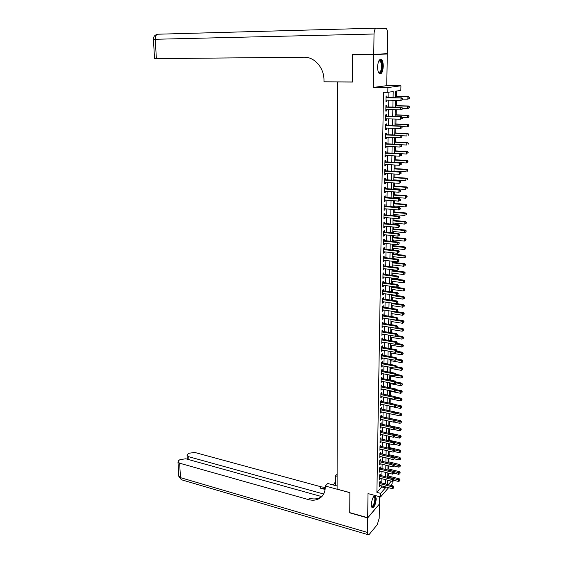 <?xml version="1.0" encoding="UTF-8"?>
<svg xmlns="http://www.w3.org/2000/svg" width="563" height="563" viewBox="0 0 563 563"><rect width="100%" height="100%" fill="white"/><g stroke="black" fill="none" stroke-linecap="round" stroke-linejoin="round"><path stroke-width="0.84" d="M376.246 498.945L375.57 495.926C373.438 495.679 372.009 498.579 371.277 504.631L371.953 507.629C374.092 507.854 375.528 504.962 376.246 498.945M383.276 66.385C383.269 63.063 382.678 60.797 381.503 59.594C379.342 58.714 378.033 61.135 377.59 66.849C377.611 70.157 378.202 72.409 379.356 73.591C381.531 74.471 382.833 72.064 383.276 66.385M392.179 481.365L392.13 483.617L390.666 485.306M338.476 81.888L337.666 81.973L337.096 489.141L349.862 492.597L349.736 512.633L367.681 517.721L379.427 504.019L379.553 496.686M380.095 54.041L387.302 53.964L373.755 54.653L373.325 87.42L387.886 87.568L400.947 85.787L400.842 90.404L395.662 91.171L395.522 97.772M373.325 87.42L386.746 85.667L387.302 53.964M386.746 85.667L400.947 85.787M388.632 476.101L388.695 473.18M388.78 469.014L388.843 465.89M388.927 461.892L388.998 458.564M389.075 454.728L389.153 451.195M389.223 447.529L389.307 443.785M389.378 440.287L389.462 436.339M389.526 433.01L389.617 428.844M389.68 425.691L389.772 421.314M389.835 418.337L389.927 413.735M389.99 410.891L390.082 406.275M390.145 403.277L390.236 398.787M390.307 395.627L390.398 391.264M390.462 387.928L390.553 383.692M390.623 380.187L390.708 376.084M390.785 372.403L390.87 368.434M390.947 364.578L391.032 360.742M391.116 356.703L391.194 353.001M391.278 348.786L391.355 345.225M391.447 340.826L391.517 337.399M391.609 332.817L391.679 329.531M391.778 324.76L391.841 321.621M391.947 316.659L392.01 313.661M392.115 308.51L392.172 305.66M392.284 300.318L392.341 297.609M392.453 292.077L392.51 289.516M392.629 283.787L392.678 281.373M392.735 278.713L392.742 278.171M392.805 275.448L392.847 273.189M392.904 270.536L392.918 269.768M392.974 267.059L393.016 264.955M393.073 262.309L393.094 261.323M393.15 258.621L393.192 256.672M393.248 254.033L393.27 252.829M393.326 250.134L393.368 248.346M393.417 245.714L393.453 244.286M393.502 241.597L393.537 239.965M393.593 237.347L393.628 235.686M393.685 233.005L393.713 231.541M393.769 228.93L393.804 227.037M393.861 224.37L393.889 223.068M393.945 220.457L393.987 218.338M394.044 215.678L394.065 214.538M394.121 211.941L394.17 209.584M394.227 206.938L394.248 205.967M394.297 203.377L394.353 200.78M394.41 198.141L394.424 197.339M394.48 194.763L394.536 191.927M394.593 189.288L394.607 188.661M394.656 186.093L394.719 183.01M394.776 180.392L394.783 179.935M394.839 177.373L394.909 174.044M395.022 168.604L395.099 165.022M395.205 159.786L395.282 155.951M395.388 150.912L395.472 146.816M395.578 141.982L395.662 137.632M395.761 133.002L395.859 128.385M395.951 123.966L396.049 119.089M396.141 114.873L396.246 109.729M396.331 105.731L396.443 100.313M396.521 96.526L396.634 91.023M337.666 81.973L352.424 82.071L352.593 54.885L360.165 54.512M352.593 54.885L373.755 54.653M380.159 482.582L380.18 481.33L379.378 482.224L379.3 486.523L380.102 485.475M380.285 475.411L380.306 474.152L379.497 475.038L379.427 479.352L380.229 478.297M380.412 468.205L380.433 466.938L379.624 467.804L379.553 472.146L380.356 471.083M380.539 460.949L380.56 459.682L379.751 460.534L379.673 464.904L380.489 463.828M380.665 453.665L380.687 452.385L379.877 453.229L379.8 457.62L380.616 456.53M380.792 446.332L380.82 445.044L380.004 445.882L379.926 450.294L380.743 449.197M380.926 438.964L380.947 437.669L380.131 438.493L380.06 442.926L380.877 441.821M381.052 431.554L381.081 430.252L380.264 431.061L380.187 435.523L381.003 434.404M381.186 424.101L381.207 422.792L380.391 423.587L380.314 428.077L381.137 426.944M381.32 416.613L381.341 415.297L380.525 416.078L380.447 420.589L381.271 419.449M381.454 409.076L381.475 407.753L380.651 408.52L380.574 413.059L381.404 411.912M381.587 401.503L381.608 400.173L380.785 400.926L380.708 405.487L381.538 404.325M381.721 393.882L381.742 392.545L380.919 393.284L380.834 397.872L381.672 396.704M381.855 386.225L381.876 384.881L381.052 385.606L380.968 390.215L381.805 389.04M381.988 378.519L382.017 377.168L381.186 377.879L381.102 382.516L381.939 381.327M382.129 370.771L382.15 369.412L381.32 370.109L381.235 374.775L382.08 373.572M382.263 362.98L382.291 361.615L381.454 362.298L381.376 366.992L382.214 365.774M382.404 355.147L382.425 353.775L381.587 354.444L381.51 359.159L382.354 357.934M382.544 347.272L382.566 345.886L381.728 346.541L381.644 351.291L382.495 350.052M382.678 339.348L382.706 337.955L381.869 338.595L381.784 343.367L382.636 342.121M382.819 331.382L382.847 329.981L382.003 330.608L381.918 335.407L382.777 334.14M382.967 323.366L382.988 321.959L382.143 322.564L382.059 327.399L382.903 326.779L382.917 326.125M383.107 315.308L383.129 313.887L382.284 314.485L382.2 319.341L383.044 318.735L383.058 318.053M383.248 307.201L383.276 305.772L382.425 306.356L382.34 311.24L383.185 310.649L383.199 309.939M383.389 299.044L383.417 297.616L382.566 298.179L382.481 303.091L383.333 302.514L383.347 301.782M383.537 290.846L383.565 289.403L382.706 289.952L382.622 294.892L383.473 294.336L383.487 293.569M383.685 282.598L383.706 281.148L382.854 281.683L382.763 286.651L383.621 286.11L383.635 285.314M383.825 274.301L383.853 272.844L382.995 273.358L382.91 278.361L383.769 277.833L383.783 277.01M383.973 265.961L384.001 264.49L383.143 264.99L383.051 270.015L383.91 269.508L383.931 268.657M384.121 257.565L384.149 256.088L383.29 256.573L383.199 261.626L384.057 261.141L384.079 260.254M384.276 249.12L384.297 247.643L383.431 248.107L383.347 253.188L384.212 252.717L384.226 251.809M384.423 240.633L384.452 239.141L383.579 239.585L383.494 244.701L384.36 244.243L384.374 243.307M384.571 232.09L384.599 230.591L383.734 231.02L383.642 236.164L384.508 235.728L384.529 234.757M384.726 223.497L384.754 221.991L383.882 222.399L383.79 227.579L384.663 227.156L384.677 226.15M384.874 214.855L384.902 213.335L384.029 213.729L383.938 218.937L384.81 218.535L384.832 217.501M385.029 206.157L385.057 204.629L384.184 205.009L384.093 210.245L384.965 209.858L384.986 208.796M385.183 197.409L385.212 195.875L384.332 196.234L384.24 201.505L385.12 201.139L385.141 200.041M385.338 188.612L385.366 187.064L384.487 187.409L384.395 192.708L385.275 192.356L385.296 191.23M385.493 179.759L385.521 178.204L384.642 178.527L384.55 183.862L385.43 183.531L385.451 182.37M385.655 170.856L385.683 169.294L384.796 169.59L384.705 174.959L385.585 174.65L385.606 173.453M385.81 161.898L385.838 160.321L384.951 160.603L384.86 166.008L385.746 165.712L385.768 164.48M385.972 152.883L386 151.299L385.106 151.56L385.015 156.993L385.901 156.718L385.922 155.458M386.127 143.811L386.155 142.221L385.268 142.467L385.169 147.928L386.063 147.675L386.084 146.38M386.288 134.691L386.317 133.086L385.423 133.311L385.331 138.808L386.225 138.575L386.246 137.245M386.45 125.514L386.478 123.895L385.585 124.099L385.486 129.638L386.38 129.42L386.408 128.054M386.612 116.274L386.64 114.655L385.746 114.838L385.648 120.405L386.549 120.208L386.57 118.807M386.781 106.984L386.809 105.351L385.908 105.513L385.81 111.115L386.711 110.939L386.732 109.503M393.073 97.73L393.192 91.537L387.794 92.332L383.494 92.283L376.907 492.379L381.714 486.939L381.735 485.897M381.791 483.012L381.869 478.719M381.918 475.834L381.995 471.491M382.052 468.613L382.129 464.229M382.186 461.357L382.263 456.931M382.319 454.06L382.397 449.591M382.453 446.726L382.53 442.208M382.587 439.351L382.671 434.784M382.72 431.934L382.805 427.324M382.854 424.474L382.939 419.815M382.995 416.972L383.079 412.271M383.129 409.435L383.22 404.677M383.269 401.848L383.354 397.049M383.41 394.227L383.494 389.378M383.551 386.556L383.635 381.658M383.692 378.85L383.776 373.895M383.832 371.094L383.924 366.091M383.973 363.297L384.065 358.244M384.114 355.457L384.212 350.348M384.262 347.568L384.353 342.41M384.402 339.637L384.501 334.429M384.55 331.663L384.649 326.399M384.698 323.641L384.796 318.32M384.846 315.569L384.944 310.199M384.993 307.454L385.092 302.035M385.141 299.298L385.24 293.816M385.289 291.085L385.395 285.554M385.444 282.83L385.542 277.235M385.592 274.526L385.697 268.875M385.746 266.172L385.852 260.465M385.901 257.77L386.007 252.006M386.056 249.325L386.162 243.498M386.211 240.823L386.317 234.94M386.366 232.273L386.471 226.326M386.521 223.666L386.633 217.663M386.682 215.017L386.788 208.95M386.837 206.311L386.95 200.182M386.999 197.557L387.112 191.364M387.161 188.746L387.274 182.496M387.323 179.886L387.435 173.566M387.485 170.969L387.597 164.586M387.647 161.996L387.766 155.557M387.808 152.974L387.928 146.464M387.977 143.896L388.097 137.323M388.146 134.761L388.266 128.118M388.308 125.57L388.435 118.863M388.477 116.33L388.604 109.546M388.653 107.026L388.773 100.172M388.822 97.659L388.92 92.17M386.943 97.631L386.971 95.992L386.07 96.132L385.972 101.769L386.872 101.614L386.901 100.144M388.597 487.692L380.56 496.953L367.998 493.589L367.681 517.721M380.56 496.953L380.623 493.371L385.402 487.903L385.423 486.861M376.907 492.379L380.623 493.371M387.794 92.332L387.886 87.568M388.224 484.68L391.313 481.14M395.472 100.291L395.332 107.167M395.282 109.708L395.142 116.513M395.092 119.06L394.952 125.795M394.902 128.357L394.762 135.021M394.712 137.59L394.572 144.198M394.522 146.774L394.389 153.312M394.332 155.902L394.206 162.369M394.149 164.973L394.016 171.377M393.966 173.988L393.833 180.329M393.783 182.947L393.657 189.224M393.6 191.856L393.474 198.063M393.417 200.709L393.291 206.853M393.241 209.506L393.115 215.594M393.058 218.254L392.939 224.278M392.883 226.952L392.763 232.913M392.707 235.594L392.587 241.499M392.531 244.187L392.411 250.028M392.355 252.724L392.235 258.516M392.179 261.218L392.066 266.946M392.01 269.656L391.89 275.328M391.834 278.052L391.721 283.661M391.665 286.391L391.552 291.951M391.496 294.688L391.384 300.192M391.327 302.936L391.215 308.376M391.158 311.135L391.053 316.526M390.989 319.284L390.884 324.619M390.828 327.392L390.722 332.67M390.659 335.449L390.553 340.671M390.497 343.458L390.391 348.631M390.335 351.425L390.229 356.548M390.173 359.342L390.068 364.416M390.011 367.217L389.913 372.242M389.849 375.049L389.751 380.018M389.695 382.84L389.589 387.759M389.533 390.581L389.434 395.451M389.378 398.28L389.279 403.101M389.223 405.937L389.124 410.709M389.061 413.552L388.97 418.274M388.906 421.124L388.815 425.797M388.759 428.654L388.66 433.278M388.604 436.142L388.505 440.716M388.449 443.588L388.357 448.12M388.301 450.991L388.21 455.481M388.146 458.359L388.055 462.8M387.998 465.685L387.907 470.077M387.851 472.969L387.759 477.318M387.703 480.211L387.611 484.518M385.479 483.969L385.564 479.662M385.62 476.77L385.704 472.427M385.768 469.542L385.852 465.151M385.908 462.272L385.993 457.839M386.049 454.96L386.141 450.477M386.197 447.606L386.281 443.081M386.338 440.217L386.429 435.642M386.485 432.785L386.577 428.169M386.633 425.311L386.725 420.645M386.781 417.795L386.872 413.08M386.929 410.244L387.02 405.48M387.077 402.644L387.175 397.83M387.231 395.001L387.323 390.138M387.379 387.316L387.478 382.404M387.534 379.589L387.633 374.627M387.682 371.819L387.78 366.809M387.837 364.008L387.935 358.941M387.991 356.147L388.09 351.031M388.146 348.244L388.252 343.078M388.301 340.291L388.407 335.076M388.463 332.304L388.561 327.026M388.618 324.26L388.723 318.932M388.78 316.174L388.885 310.79M388.934 308.038L389.047 302.605M389.096 299.861L389.209 294.372M389.258 291.634L389.371 286.088M389.42 283.358L389.533 277.756M389.589 275.033L389.695 269.374M389.751 266.665L389.863 260.943M389.92 258.241L390.032 252.463M390.082 249.768L390.194 243.934M390.25 241.253L390.363 235.355M390.419 232.681L390.539 226.72M390.588 224.053L390.708 218.036M390.757 215.383L390.877 209.302M390.933 206.656L391.053 200.512M391.102 197.88L391.222 191.673M391.278 189.048L391.398 182.778M391.454 180.167L391.574 173.833M391.63 171.229L391.749 164.832M391.806 162.235L391.932 155.775M391.982 153.185L392.108 146.661M392.158 144.086L392.291 137.492M392.341 134.93L392.467 128.265M392.524 125.718L392.65 118.99M392.7 116.442L392.833 109.644M392.89 107.118L393.023 100.249M381.714 486.939L385.402 487.903M385.972 101.593L386.872 101.614M385.81 110.918L386.711 110.939M385.655 120.179L386.549 120.208M385.493 129.384L386.38 129.42M385.331 138.54L386.225 138.575M385.176 147.633L386.063 147.675M385.022 156.676L385.901 156.718M384.867 165.656L385.746 165.712M384.712 174.586L385.585 174.65M384.557 183.468L385.43 183.531M384.402 192.293L385.275 192.356M384.248 201.061L385.12 201.139M384.1 209.788L384.965 209.858M383.945 218.451L384.81 218.535M383.797 227.072L384.663 227.156M383.649 235.637L384.508 235.728M383.502 244.152L384.36 244.243M383.354 252.618L384.212 252.717M383.213 261.035L384.057 261.141M383.065 269.403L383.91 269.508M382.917 277.721L383.769 277.833M382.777 285.997L383.621 286.11M382.636 294.217L383.473 294.336M382.495 302.394L383.333 302.514M382.354 310.523L383.185 310.649M382.214 318.609L383.044 318.735M382.073 326.646L382.903 326.779M381.932 334.633L382.763 334.774M381.798 342.578L382.622 342.719M381.658 350.482L382.481 350.622M381.524 358.335L382.347 358.483M381.39 366.147L382.207 366.302M381.257 373.916L382.066 374.071M381.116 381.644L381.932 381.798M380.989 389.322L381.798 389.483M380.855 396.957L381.665 397.126M380.722 404.558L381.531 404.727M380.588 412.109L381.397 412.285M380.461 419.625L381.264 419.801M380.335 427.092L381.13 427.275M380.201 434.523L381.003 434.706M380.074 441.913L380.87 442.103M379.948 449.267L380.743 449.45M379.821 456.572L380.609 456.769M379.694 463.842L380.482 464.039M379.568 471.076L380.356 471.273M379.441 478.269L380.229 478.466M379.321 485.419L380.102 485.623M402.714 99.595L402.735 98.645L402.714 99.595L400.955 100.39L386 100.123M402.362 99.651L400.955 100.39L401.011 98.018L401.883 97.871L386.042 97.589M386.042 97.779L401.011 98.018L402.383 98.708M402.735 98.645L401.883 97.871M402.728 99.102L407.858 99.187L407.915 96.857L408.759 96.716L395.55 96.512M409.266 97.533L409.245 98.462L409.604 97.476L407.915 96.857L395.55 96.667M409.582 98.405L407.858 99.187L409.245 98.462M408.759 96.716L409.604 97.476M378.413 72.148L378.484 72.212C380.891 72.423 381.855 69.531 381.369 63.52L380.201 61.001L378.737 61.008L379.173 60.544C380.391 59.769 381.32 60.684 381.953 63.274C383.178 68.44 380.433 75.449 378.435 72.198M380.201 61.001L378.709 61.071M379.821 73.88C382.143 72.205 382.967 68.503 382.27 62.782L380.82 59.643L380.208 59.319M373.712 496.517L375.092 497.157C376.408 500.359 372.819 509.424 371.418 506.376M371.383 506.207C372.861 508.044 375.732 500.113 374.592 497.389L373.614 496.65L374.282 496.833M372.03 507.692C374.05 507.798 376.563 499.353 375.373 496.496L374.824 495.672M373.755 54.358L387.309 53.682L387.654 34.005C387.64 31.324 387.168 29.501 386.232 28.544L376.38 28.15C374.993 28.488 374.212 30.437 374.022 34.012L373.755 54.358L352.593 54.597L352.424 81.98L323.985 81.797L323.978 80.227C324.182 67.891 314.541 56.821 304.069 57.215L154.551 58.658L153.425 39.333L155.254 39.276L156.373 58.665M367.681 517.932L349.736 512.844L349.862 492.667L325.224 486.003L325.231 487.178C325.21 490.802 324.182 493.807 322.149 496.2C318.658 499.923 314.034 501.042 308.278 499.564L179.639 463.201L180.477 477.656L367.491 532.443L367.681 517.932L379.286 504.181M337.11 476.27L335.492 475.841L335.485 485.552M335.492 475.841L337.117 474.236M325.224 486.003L327.772 483.483L337.096 485.989M323.655 493.997L188.725 456.727L187.064 455.537L187.817 454.088L189.006 453.243L194.728 452.448L321.213 486.847L325.231 487.445M325.175 488.635L319.988 488.058L325.083 489.444M367.491 532.443L367.984 534.646L369.377 534.231L377.259 524.681L379.173 518.396L379.427 504.223M321.642 496.58L185.832 458.789L180.005 459.612L178.781 460.478L177.985 461.991L179.639 463.201M333.704 484.581L333.247 484.954M322.226 496.109C318.792 498.888 314.569 499.613 309.566 498.297L308.278 499.564M335.485 481.759L333.345 484.982M402.496 109.032L402.524 108.089L402.496 109.032L400.743 109.834L385.838 109.482M402.151 109.102L400.743 109.834L400.8 107.477L401.672 107.308L385.88 106.928M385.88 107.146L400.8 107.477L402.172 108.159M402.524 108.089L401.672 107.308M402.285 118.413L402.306 117.477L402.285 118.413L400.539 119.215L385.676 118.779M401.94 118.49L400.539 119.215L400.589 116.879L401.461 116.689L385.718 116.217M385.718 116.464L400.589 116.879L401.961 117.554M402.306 117.477L401.461 116.689M402.073 127.738L402.095 126.809L402.073 127.738L400.328 128.547L385.514 128.026M401.722 127.822L400.328 128.547L400.384 126.218L401.25 126.006L385.564 125.45M385.556 125.718L400.384 126.218L401.743 126.893M402.095 126.809L401.25 126.006M401.862 136.999L401.883 136.077L401.862 136.999L400.124 137.815L385.359 137.21M401.51 137.098L400.124 137.815L400.173 135.5L401.046 135.275L385.402 134.62M385.395 134.916L400.173 135.5L401.532 136.169M401.883 136.077L401.046 135.275M402.517 108.349L407.633 108.462L407.689 106.147L408.534 105.985L395.36 105.71M409.034 106.815L409.012 107.744L409.371 106.752L407.689 106.147L395.36 105.886M409.35 107.674L408.478 108.293L407.633 108.462L409.012 107.744M408.534 105.985L409.371 106.752M402.306 117.54L407.408 117.681L407.464 115.38L408.302 115.197L395.177 114.845M408.801 116.048L408.78 116.97L409.139 115.971L407.464 115.38L395.17 115.049M409.118 116.893L408.245 117.491L407.408 117.681L408.78 116.97M408.302 115.197L409.139 115.971M401.947 126.668L407.183 126.844L407.239 124.564L408.076 124.36L394.987 123.93M408.576 125.225L408.555 126.133L408.907 125.141L407.239 124.564L394.987 124.163M408.886 126.056L407.183 126.844L408.555 126.133M408.076 124.36L408.907 125.141M401.532 135.739L406.958 135.957L407.014 133.684L407.851 133.459L394.804 132.959M408.344 134.339L408.323 135.247L408.682 134.247L407.014 133.684L394.797 133.213M407.851 133.459L408.682 134.247M401.651 146.211L401.672 145.289L401.651 146.211L399.92 147.027L385.198 146.338M401.306 146.31L399.92 147.027L399.969 144.726L400.835 144.48L385.247 143.741M385.24 144.058L399.969 144.726L401.328 145.395M401.672 145.289L400.835 144.48M401.116 144.754L406.732 145.008L406.789 142.749L407.626 142.509L394.621 141.939M408.119 143.403L408.098 144.304L408.456 143.305L406.789 142.749L394.614 142.214M407.626 142.509L408.456 143.305M401.44 155.36L401.461 154.452L401.44 155.36L399.716 156.183L385.043 155.409M401.095 155.472L399.716 156.183L399.765 153.896L400.631 153.629L385.085 152.805M385.078 153.15L399.765 153.896L401.116 154.558M401.461 154.452L400.631 153.629M400.715 153.713L406.514 154.009L406.57 151.764L407.401 151.503L394.438 150.863M407.894 152.411L407.872 153.312L408.231 152.306L406.57 151.764L394.431 151.166M407.401 151.503L408.231 152.306M401.236 164.459L401.257 163.552L401.236 164.459L399.512 165.283L384.888 164.431M400.891 164.579L399.512 165.283L399.561 163.01L400.427 162.721L384.93 161.813M384.923 162.179L399.561 163.01L400.912 163.671M401.257 163.552L400.427 162.721M394.206 162.271L406.296 162.953L406.352 160.722L407.183 160.441L394.255 159.73M407.675 161.37L407.647 162.257L408.006 161.257L406.352 160.722L394.248 160.054M407.183 160.441L408.006 161.257M401.025 173.503L401.046 172.602L401.025 173.503L399.308 174.326L384.726 173.397M400.687 173.629L399.308 174.326L399.364 172.074L400.223 171.757L384.775 170.772M384.768 171.159L399.364 172.074L400.701 172.721M401.046 172.602L400.223 171.757M394.023 171.096L406.078 171.842L406.134 169.625L406.965 169.329L394.079 168.548M407.45 170.265L407.429 171.152L407.781 170.146L406.134 169.625L394.072 168.893M406.965 169.329L407.781 170.146M400.821 182.489L400.842 181.589L400.821 182.489L399.111 183.32L384.578 182.306M400.476 182.623L399.111 183.32L399.16 181.075L400.019 180.744L384.62 179.667M384.613 180.083L399.16 181.075L400.497 181.722M400.842 181.589L400.019 180.744M393.847 179.871L405.86 180.681L405.916 178.478L406.739 178.161L393.896 177.317M407.232 179.118L407.204 179.998L407.556 178.985L405.916 178.478L393.889 177.683M406.739 178.161L407.556 178.985M400.617 191.42L400.638 190.526L400.617 191.42L398.914 192.25L384.423 191.167M400.279 191.561L398.914 192.25L398.963 190.02L399.814 189.675L384.466 188.521M384.459 188.957L398.963 190.02L400.293 190.667M400.638 190.526L399.814 189.675M393.664 188.598L405.641 189.471L405.698 187.275L406.521 186.944L393.72 186.029M407.007 187.908L406.986 188.788L407.338 187.775L405.698 187.275L393.713 186.416M406.521 186.944L407.338 187.775M400.413 200.294L400.434 199.408L400.413 200.294L398.717 201.132L384.269 199.971M400.075 200.442L398.717 201.132L398.766 198.915L399.617 198.549L384.318 197.31M384.304 197.775L398.766 198.915L400.096 199.555M400.434 199.408L399.617 198.549M393.488 197.268L405.43 198.204L405.487 196.023L406.31 195.671L393.544 194.692M406.789 196.656L406.767 197.529L407.119 196.515L405.487 196.023L393.53 195.101M406.31 195.671L407.119 196.515M400.216 209.119L400.237 208.24L399.892 208.394L399.871 209.274L400.216 209.119L398.52 209.964L384.114 208.718M399.871 209.274L398.52 209.964L398.569 207.761L399.42 207.374L384.163 206.058M384.156 206.537L398.569 207.761L399.892 208.394M400.237 208.24L399.42 207.374M393.312 205.889L405.219 206.888L405.269 204.721L406.092 204.348L393.368 203.299M406.57 205.347L406.549 206.213L406.901 205.199L405.269 204.721L393.354 203.736M406.092 204.348L406.901 205.199M400.011 217.895L400.033 217.015L399.695 217.177L399.674 218.057L400.011 217.895L398.322 218.733L383.966 217.424M399.674 218.057L398.322 218.733L398.372 216.544L399.216 216.143L384.015 214.749M384.001 215.249L398.372 216.544L399.695 217.177M400.033 217.015L399.216 216.143M393.136 214.461L405.008 215.516L405.057 213.363L405.881 212.976L393.192 211.864M406.359 213.989L406.338 214.848L406.683 213.827L405.057 213.363L393.178 212.321M405.881 212.976L406.683 213.827M383.853 223.912L398.175 225.284L398.125 227.459L383.818 226.073M383.86 223.384L399.026 224.862L398.175 225.284L399.498 225.911L399.477 226.783L399.498 225.911M399.836 225.742L399.026 224.862M398.125 227.459L399.477 226.783M392.96 222.976L404.797 224.095L404.846 221.956L405.663 221.548L393.016 220.372M406.141 222.575L406.12 223.434L406.472 222.413L404.846 221.956L393.009 220.851M406.12 223.434L404.797 224.095M405.663 221.548L406.472 222.413M383.706 232.519L397.985 233.969L397.935 236.129L383.67 234.665M383.713 231.97L398.829 233.525L397.985 233.969L399.301 234.588L399.28 235.454L399.301 234.588M399.639 234.412L398.829 233.525M397.935 236.129L399.28 235.454M392.791 231.449L404.586 232.625L404.635 230.499L405.451 230.077L392.84 228.838M405.93 231.111L405.909 231.963L406.254 230.943L404.635 230.499L392.833 229.338M405.909 231.963L404.586 232.625M405.451 230.077L406.254 230.943M383.558 241.084L397.788 242.597L397.745 244.75L383.516 243.216M383.565 240.514L398.632 242.139L397.788 242.597L399.104 243.216L399.083 244.082L399.104 243.216M399.441 243.033L398.632 242.139M397.745 244.75L399.083 244.082M392.615 239.873L404.375 241.105L404.431 238.994L405.247 238.55L392.671 237.248M405.719 239.606L405.698 240.45L406.043 239.43L404.431 238.994L392.657 237.769M405.698 240.45L404.375 241.105M405.247 238.55L406.043 239.43M383.41 249.592L397.598 251.175L397.555 253.315L383.375 251.71M383.417 249.001L398.442 250.704L397.598 251.175L398.907 251.795L398.885 252.653L398.907 251.795M399.244 251.605L398.442 250.704M397.555 253.315L398.885 252.653M392.446 248.241L404.171 249.536L404.22 247.439L405.036 246.974L392.502 245.616M405.508 248.044L405.487 248.888L405.832 247.861L404.22 247.439L392.488 246.158M405.487 248.888L404.171 249.536M405.036 246.974L405.832 247.861M383.262 258.051L397.408 259.705L397.365 261.83L383.227 260.155M383.269 257.439L398.245 259.212L397.408 259.705L398.717 260.324L398.695 261.169L398.717 260.324M399.047 260.127L398.245 259.212M397.365 261.83L398.695 261.169M392.277 256.566L403.967 257.917L404.016 255.827L404.825 255.356L392.327 253.927M405.297 256.432L405.276 257.27L405.62 256.242L404.016 255.827L392.32 254.49M405.276 257.27L403.967 257.917M404.825 255.356L405.62 256.242M383.114 266.461L397.218 268.185L397.175 270.296L383.079 268.551M383.129 265.827L398.055 267.678L397.218 268.185L398.52 268.797L398.498 269.642L398.52 268.797M398.857 268.593L398.055 267.678M397.175 270.296L398.498 269.642M392.108 264.842L403.762 266.257L403.812 264.174L404.621 263.681L392.158 262.196M405.086 264.779L405.071 265.609L405.409 264.582L403.812 264.174L392.151 262.78M405.071 265.609L403.762 266.257M404.621 263.681L405.409 264.582M382.974 274.821L397.035 276.616L396.985 278.713L382.931 276.905M382.981 274.167L397.865 276.088L397.035 276.616L398.33 277.221L398.308 278.066L398.33 277.221M398.66 277.01L397.865 276.088M396.985 278.713L398.308 278.066M391.939 273.076L403.558 274.54L403.608 272.471L404.417 271.964L391.996 270.423M404.881 273.069L404.86 273.899L405.205 272.865L403.608 272.471L391.982 271.021M404.86 273.899L403.558 274.54M404.417 271.964L405.205 272.865M382.826 283.133L396.845 284.998L396.802 287.081L382.791 285.202M382.84 282.457L397.682 284.456L396.845 284.998L398.14 285.603L398.118 286.433L398.14 285.603M398.47 285.385L397.682 284.456M396.802 287.081L398.118 286.433M391.771 281.261L403.354 282.774L403.404 280.719L404.213 280.198L391.827 278.594M404.677 281.317L404.656 282.14L404.994 281.106L403.404 280.719L391.813 279.213M404.656 282.14L403.354 282.774M404.213 280.198L404.994 281.106M382.685 291.395L396.662 293.33L396.612 295.406L382.65 293.457M382.692 290.698L397.492 292.767L396.662 293.33L397.95 293.928L397.928 294.759L397.95 293.928M398.28 293.703L397.492 292.767M396.612 295.406L397.928 294.759M391.602 289.396L403.157 290.965L403.207 288.925L404.009 288.383L391.658 286.722M404.473 289.516L404.452 290.332L404.79 289.298L403.207 288.925L391.644 287.362M404.452 290.332L403.157 290.965M404.009 288.383L404.79 289.298M382.544 299.615L396.479 301.613L396.429 303.675L382.509 301.655M382.551 298.897L397.302 301.036L396.479 301.613L397.76 302.204L397.745 303.035L397.76 302.204M398.09 301.979L397.302 301.036M396.429 303.675L397.745 303.035M391.44 297.482L402.953 299.108L403.002 297.081L403.805 296.525L391.496 294.801M404.269 297.665L404.248 298.481L404.586 297.44L391.482 295.462M404.248 298.481L402.953 299.108M403.805 296.525L404.586 297.44M382.397 307.778L396.296 309.847L396.246 311.895L382.361 309.812M382.411 307.046L397.119 309.256L396.296 309.847L397.577 310.438L397.555 311.262L397.577 310.438M397.907 310.199L397.119 309.256M396.246 311.895L397.555 311.262M391.271 305.526L402.756 307.208L402.805 305.188L403.608 304.618L396.584 303.598M404.065 305.772L404.044 306.582L404.382 305.54L391.313 303.52M404.044 306.582L402.756 307.208M403.608 304.618L404.382 305.54M382.256 315.899L396.113 318.032L396.063 320.073L382.221 317.926M382.27 315.146L396.936 317.426L396.113 318.032L397.387 318.623L397.372 319.439L397.387 318.623M397.717 318.376L396.936 317.426M396.063 320.073L397.372 319.439M391.109 313.528L402.559 315.259L402.608 313.246L403.404 312.662L396.725 311.663M403.861 313.83L403.847 314.633L404.185 313.598L391.151 311.529M403.847 314.633L402.559 315.259M403.404 312.662L404.185 313.598M382.122 323.978L395.93 326.174L395.888 328.201L382.087 325.991M382.129 323.204L396.753 325.548L395.93 326.174L397.204 326.758L397.182 327.567L397.204 326.758M397.534 326.505L396.753 325.548M395.888 328.201L397.182 327.567M390.947 321.48L402.362 323.261L402.411 321.269L403.207 320.664L396.866 319.685M403.664 321.846L403.643 322.641L403.981 321.6L390.989 319.495M403.643 322.641L402.362 323.261M403.207 320.664L403.981 321.6M381.981 332.008L395.747 334.26L395.705 336.28L381.946 334.007M381.995 331.213L396.57 333.627L395.747 334.26L397.021 334.844L396.999 335.654L397.021 334.844M397.344 334.591L396.57 333.627M395.705 336.28L396.999 335.654M390.785 329.383L402.165 331.22L402.214 329.235L403.009 328.623L396.999 327.659M403.467 329.812L403.446 330.608L403.784 329.566L390.828 327.413M403.446 330.608L402.165 331.22M403.009 328.623L403.784 329.566M381.841 339.989L395.571 342.311L395.529 344.317L381.805 341.98M381.855 339.179L396.387 341.657L395.571 342.311L396.838 342.888L396.816 343.69L396.838 342.888M397.161 342.628L396.387 341.657M395.529 344.317L396.816 343.69M390.623 337.251L401.975 339.137L402.024 337.16L402.812 336.533L397.084 335.59M403.27 337.737L403.249 338.525L403.58 337.483L395.951 336.16M403.249 338.525L401.975 339.137M402.812 336.533L403.58 337.483M381.707 347.927L395.395 350.313L395.346 352.304L381.672 349.904M381.721 347.104L396.211 349.644L395.395 350.313L396.655 350.89L396.641 351.685L396.655 350.89M396.978 350.615L396.211 349.644M395.346 352.304L396.641 351.685M390.469 345.07L401.778 347.005L401.827 345.042L402.615 344.401L397.105 343.465M403.073 345.612L403.052 346.4L403.382 345.351L396.049 344.063M403.052 346.4L401.778 347.005M402.615 344.401L403.382 345.351M381.566 355.823L395.212 358.265L395.17 360.243L381.531 357.786M381.58 354.979L396.028 357.582L395.212 358.265L396.472 358.835L396.458 359.63L396.472 358.835M396.802 358.561L396.028 357.582M395.17 360.243L396.458 359.63M390.307 352.846L401.588 354.831L401.637 352.881L402.425 352.22L396.964 351.27M402.876 353.444L402.855 354.226L403.185 353.184L396.141 351.917M402.855 354.226L401.588 354.831M402.425 352.22L403.185 353.184M381.433 363.67L395.036 366.175L394.994 368.146L381.397 365.626M381.447 362.804L395.852 365.478L395.036 366.175L396.296 366.745L396.275 367.533L396.296 366.745M396.619 366.464L395.852 365.478M394.994 368.146L396.275 367.533M390.145 360.58L401.398 362.614L401.447 360.672L402.228 360.003L396.788 359.025M402.679 361.235L402.658 362.016L402.995 360.967L396.232 359.736M402.658 362.016L401.398 362.614M402.228 360.003L402.995 360.967M381.299 371.474L394.867 374.036L394.818 375.993L381.264 373.417M381.313 370.595L395.676 373.325L394.867 374.036L396.12 374.606L396.099 375.387L396.12 374.606M396.443 374.318L395.676 373.325M394.818 375.993L396.099 375.387M389.99 368.272L401.208 370.355L401.257 368.427L402.038 367.738L396.612 366.738M402.489 368.983L402.468 369.757L402.798 368.709L396.303 367.512M402.468 369.757L401.208 370.355M402.038 367.738L402.798 368.709M381.158 379.237L394.691 381.855L394.649 383.804L381.13 381.165M381.179 378.336L395.5 381.13L394.691 381.855L395.937 382.418L395.923 383.199L395.937 382.418M396.261 382.129L395.5 381.13M394.649 383.804L395.923 383.199M389.835 375.915L401.018 378.047L401.067 376.133L401.848 375.43L396.436 374.409M402.292 376.689L402.278 377.456L402.608 376.408L396.282 375.225M402.278 377.456L401.018 378.047M401.848 375.43L402.608 376.408M381.024 386.95L394.515 389.631L394.473 391.566L380.996 388.871M381.045 386.035L395.325 388.892L394.515 389.631L395.761 390.194L395.747 390.968L395.761 390.194M396.085 389.899L395.325 388.892M394.473 391.566L395.747 390.968M389.68 383.523L400.828 385.704L400.877 383.797L401.658 383.079L396.176 382.017M402.102 384.346L402.081 385.113L402.411 384.057L396.246 382.896M402.081 385.113L400.828 385.704M401.658 383.079L402.411 384.057M380.891 394.628L394.346 397.365L394.304 399.287L380.862 396.535M380.912 393.692L395.149 396.612L394.346 397.365L395.585 397.921L395.571 398.688L395.585 397.921M395.909 397.619L395.149 396.612M394.304 399.287L395.571 398.688M389.526 391.088L400.645 393.312L400.694 391.419L401.468 390.687L395.838 389.568M401.912 391.968L401.891 392.728L402.221 391.672L396.07 390.497M401.891 392.728L400.645 393.312M401.468 390.687L402.221 391.672M380.764 402.256L394.17 405.05L394.128 406.965L380.729 404.157M380.778 401.306L394.98 404.283L394.17 405.05L395.409 405.606L395.395 406.373L395.409 405.606M395.733 405.297L394.98 404.283M394.128 406.965L395.395 406.373M389.371 398.611L400.462 400.884L400.504 398.998L401.285 398.252L395.5 397.077M401.722 399.54L401.7 400.3L402.031 399.244L395.902 398.055M401.7 400.3L400.462 400.884M401.285 398.252L402.031 399.244M380.63 409.843L394.001 412.7L393.959 414.6L380.595 411.736M380.644 408.879L394.804 411.912L394.001 412.7L395.24 413.249L395.219 414.009L395.24 413.249M395.557 412.932L394.804 411.912M393.959 414.6L395.219 414.009M389.216 406.092L400.272 408.407L400.321 406.535L401.095 405.775L395.17 404.544M401.532 407.077L401.518 407.83L401.841 406.775L401.532 407.077L395.726 405.571M401.518 407.83L400.272 408.407M401.095 405.775L401.841 406.775M380.497 417.394L393.833 420.301L393.79 422.194L380.468 419.273M380.518 416.409L394.635 419.505L393.833 420.301L395.064 420.85L395.05 421.603L395.064 420.85M395.388 420.526L394.635 419.505M393.79 422.194L395.05 421.603M393.987 414.586L400.089 415.895L400.138 414.03L400.912 413.256L394.846 411.968M401.349 414.572L401.328 415.318L401.658 414.262L401.349 414.572L395.557 413.052M401.328 415.318L400.089 415.895M400.912 413.256L401.658 414.262M380.37 424.896L393.664 427.859L393.621 429.745L380.335 426.768M380.384 423.897L394.466 427.05L393.664 427.859L394.895 428.408L394.874 429.161L394.895 428.408M395.212 428.084L394.466 427.05M393.621 429.745L394.874 429.161M394.072 422.06L399.906 423.341L399.955 421.483L400.722 420.702L388.97 418.147M401.159 422.018L401.145 422.764L401.468 421.708L401.159 422.018L395.353 420.484M401.145 422.764L399.906 423.341M400.722 420.702L401.468 421.708M380.243 432.363L393.495 435.375L393.46 437.254L380.208 434.221M380.257 431.349L394.297 434.559L393.495 435.375L394.726 435.917L394.705 436.67L394.726 435.917M395.043 435.593L394.297 434.559M393.46 437.254L394.705 436.67M394.149 429.499L399.723 430.744L399.772 428.9L400.539 428.105L388.822 425.501M400.976 429.435L400.955 430.174L401.285 429.112L400.976 429.435L395.043 427.845M400.955 430.174L399.723 430.744M400.539 428.105L401.285 429.112M380.109 439.787L393.333 442.856L393.291 444.714L380.081 441.631M380.131 438.753L394.128 442.018L393.333 442.856L394.55 443.391L394.536 444.137L394.55 443.391M394.867 443.06L394.128 442.018M393.291 444.714L394.536 444.137M394.227 436.895L399.547 438.105L399.589 436.269L400.356 435.466L388.667 432.813M400.793 436.804L400.772 437.535L401.095 436.48L400.793 436.804L394.733 435.171M400.772 437.535L399.547 438.105M400.356 435.466L401.095 436.48M379.983 447.17L393.164 450.287L393.122 452.138L379.955 449.007M380.004 446.121L393.959 449.443L393.164 450.287L394.381 450.829L394.367 451.568L394.381 450.829M394.698 450.484L393.959 449.443M393.122 452.138L394.367 451.568M394.297 444.249L399.364 445.432L399.413 443.602L400.18 442.785L388.519 440.09M400.61 444.137L400.589 444.869L400.912 443.806L400.61 444.137L394.438 442.455M400.589 444.869L399.364 445.432M400.18 442.785L400.912 443.806M379.856 454.51L393.002 457.684L392.96 459.528L379.821 456.34M379.877 453.447L393.79 456.825L393.002 457.684L394.22 458.219L394.199 458.951L394.22 458.219M394.529 457.874L393.79 456.825M392.96 459.528L394.199 458.951M394.36 451.568L399.188 452.715L399.23 450.9L399.997 450.069L388.371 447.325M400.427 451.427L400.406 452.152L400.729 451.09L400.427 451.427L394.135 449.696M400.406 452.152L399.188 452.715M399.997 450.069L400.729 451.09M379.729 461.815L392.84 465.038L392.798 466.868L379.701 463.63M379.751 460.731L393.628 464.165L392.84 465.038L394.051 465.566L394.03 466.298L394.051 465.566M394.367 465.221L393.628 464.165M392.798 466.868L394.03 466.298M394.318 458.824L399.012 459.964L399.054 458.155L399.814 457.311L388.224 454.524M400.244 458.676L400.23 459.401L400.553 458.338L400.244 458.676L393.847 456.903M400.23 459.401L399.012 459.964M399.814 457.311L400.553 458.338M379.603 469.07L392.678 472.35L392.636 474.173L379.575 470.886M379.624 467.98L393.46 471.463L392.678 472.35L393.882 472.878L393.868 473.61L393.882 472.878M394.199 472.526L393.46 471.463M392.636 474.173L393.868 473.61M394.269 466.044L398.836 467.17L398.878 465.369L399.639 464.51L388.083 461.681M400.068 465.89L400.047 466.607L400.37 465.545L400.068 465.89L388.062 462.716M400.047 466.607L398.836 467.17M399.639 464.51L400.37 465.545M379.476 476.298L392.517 479.627L392.474 481.435L379.448 478.1M379.497 475.186L393.298 478.726L392.517 479.627L393.72 480.148L393.699 480.872L393.72 480.148M394.03 479.789L393.298 478.726M392.474 481.435L393.699 480.872M394.184 473.209L398.66 474.335L398.703 472.547L399.463 471.674L387.935 468.803M399.885 473.061L399.871 473.779L400.187 472.716L399.885 473.061L387.914 469.852M399.871 473.779L398.66 474.335M399.463 471.674L400.187 472.716M379.356 483.483L392.355 486.861L392.312 488.663L379.321 485.271M379.371 482.357L393.136 485.946L392.355 486.861L393.551 487.382L393.537 488.1L393.551 487.382M393.868 487.016L393.136 485.946M392.312 488.663L393.537 488.1M394.023 480.323L398.484 481.464L398.527 479.683L399.287 478.803L387.787 475.89M399.709 480.197L399.688 480.908L400.011 479.845L399.709 480.197L387.766 476.945M399.688 480.908L398.484 481.464M399.287 478.803L400.011 479.845M374.022 34.012L155.254 39.276C155.268 36.201 156.176 34.512 157.985 34.209L376.302 28.15M319.988 488.058L321.213 486.847M188.725 456.727L188.879 459.64M182.152 479.957L181.3 479.711L180.477 477.656L178.802 475.96M378.8 60.994L379.173 60.544M156.81 34.491C154.515 35.237 153.389 36.855 153.425 39.333M187.064 455.537L187.261 459.19M177.985 461.991L178.83 476.411L181.3 479.711L367.984 534.646"/></g></svg>
